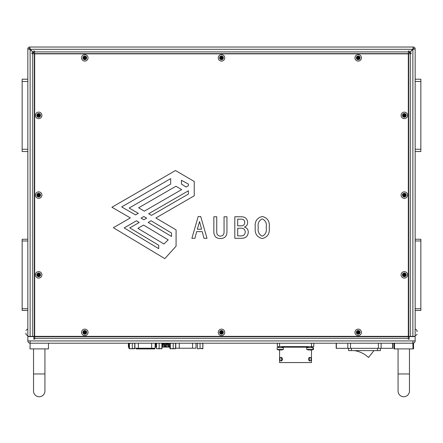 <?xml version="1.0" encoding="UTF-8"?>
<svg xmlns="http://www.w3.org/2000/svg" width="443" height="443" viewBox="0 0 443 443"><rect width="100%" height="100%" fill="white"/><g stroke="black" fill="none" stroke-linecap="round" stroke-linejoin="round"><path stroke-width="0.66" d="M32.732 336.364L32.732 53.741L31.879 53.741L31.879 52.889L33.596 52.889L29.554 48.846L27.848 48.846L30.124 49.417L30.124 336.364L34.349 336.364L34.349 53.741L411.121 53.741L411.121 52.889L409.404 52.889L412.876 49.417L415.152 48.846L415.152 336.364L412.876 336.364L412.876 49.417L413.446 48.846L415.152 48.846A1.822 1.822 0 0 0 413.33 47.024L29.67 47.024L413.33 47.024L413.33 48.73L409.288 52.778L409.288 51.056L408.435 51.056L408.435 53.631L34.565 53.631L34.565 51.909L408.435 51.909M415.152 340.922A2.276 2.276 0 0 1 412.876 343.198L394.536 343.198L394.536 348.896L412.992 348.896L412.876 340.922L415.152 340.922L415.152 336.591L409.171 336.591L409.171 339.166L408.319 339.166L408.319 338.314L34.681 338.314L34.681 339.166L33.829 339.166L33.829 336.591L27.848 336.591L27.848 340.922A2.276 2.276 0 0 0 30.124 343.198L30.008 348.896L48.464 348.896L48.464 343.198L59.074 343.198M170.461 343.198L169.918 343.441L169.918 348.486L171.136 348.724M172.366 343.247L170.173 343.375M175.489 343.198L174.47 343.198L175.688 343.441L175.489 348.724L173.207 348.486L173.207 343.441M199.278 343.247L196.027 343.203M201.582 348.724L202.844 348.724L202.888 343.441L201.449 343.198L203.979 343.198M158.384 343.247L156.54 343.203M161.994 348.486L160.554 348.724L161.994 348.486L161.95 343.198L160.554 343.198L161.95 343.203M129.566 343.198L129.018 343.441L129.018 348.486L130.242 348.724M131.471 343.247L129.018 343.441M134.594 343.198L133.57 343.198L134.794 343.441L134.594 348.724L132.313 348.486L132.313 343.441M128.033 343.198L118.519 343.198M77.442 343.198L79.613 343.198M97.981 343.198L102.006 343.198M205.181 343.198L205.962 343.198M209.949 343.198L211.427 343.198M214.406 343.198L214.789 343.198M231.888 343.198L277.318 343.198L277.318 346.62L311.49 346.62L311.49 343.198M313.771 343.198L313.771 346.62L313.771 343.198L336.182 343.198L336.182 348.325L347.81 348.325L347.81 343.198M381.113 343.198L381.113 348.325L392.747 348.325L392.747 343.198L394.536 343.198L394.536 348.896L393.965 348.896L393.965 343.198M402.316 343.198L30.008 343.198M48.464 343.198L40.684 343.198M33.541 391.042A5.698 5.698 0 0 0 39.239 396.74A5.698 5.698 0 0 0 44.931 391.042L44.931 373.958L44.931 391.042A5.698 5.698 0 0 1 39.239 396.74A5.698 5.698 0 0 1 33.541 391.042L33.541 373.958L44.931 373.958L44.931 348.896M27.848 340.922L30.124 340.922L30.124 343.198M415.152 239.253L420.85 239.253L420.85 240.964L415.152 240.964M415.152 308.743L420.85 308.743L420.85 240.964M420.85 308.743L420.85 310.449L415.152 310.449M262.3 236.152C265.595 234.557 266.891 231.661 266.204 227.469C266.896 223.3 265.595 220.448 262.3 218.908C258.939 220.415 257.593 223.266 258.275 227.469C257.599 231.695 258.939 234.585 262.3 236.152M151.063 220.747L148.156 222.425L171.535 236.473L171.535 233.046L151.063 220.747M197.312 229.23L201.593 229.23L199.577 221.55L197.312 229.23M240.599 235.903C243.545 236.041 245.095 234.696 245.256 231.872C245.001 229.419 243.572 228.206 240.975 228.223L237.703 228.223L237.703 235.903L240.599 235.903M138.609 207.795L144.318 211.156L181.669 189.593L175.943 186.237L138.609 207.795M188.375 184.072L181.431 180.29L181.431 184.072L186.11 187.029L188.375 185.722L188.375 184.072M170.693 184.072L170.693 178.629L121.687 206.925L135.53 214.916L138.299 213.316L129.173 208.049L170.693 184.072M143.859 216.527L141.084 218.128L143.903 219.756L146.677 218.155L143.859 216.527M148.687 213.725L151.484 215.376L188.436 194.045L188.436 190.778L148.687 213.725M139.224 222.458L136.466 220.797L124.167 227.896L158.716 248.656L158.716 245.272L129.805 227.896L139.224 222.458M143.576 225.072L137.9 228.344L163.932 243.988L168.207 239.873L143.576 225.072M241.352 225.83C243.578 225.703 244.713 224.523 244.752 222.303C244.647 220.271 243.556 219.219 241.479 219.158L237.703 219.158L237.703 225.83L241.352 225.83M262.3 216.516C267.611 217.812 269.92 221.461 269.228 227.469C269.92 233.5 267.611 237.193 262.3 238.544C256.94 237.221 254.587 233.527 255.251 227.469C254.592 221.439 256.94 217.79 262.3 216.516M403.723 112.184A3.245 3.245 0 0 0 401.879 117.495A3.245 3.245 0 0 0 407.399 116.437A3.245 3.245 0 0 0 403.723 112.184M38.054 112.184A3.245 3.245 0 0 0 36.21 117.495A3.245 3.245 0 0 0 41.736 116.437A3.245 3.245 0 0 0 38.054 112.184M403.723 191.924A3.245 3.245 0 0 0 401.879 197.235A3.245 3.245 0 0 0 407.399 196.177A3.245 3.245 0 0 0 403.723 191.924M38.054 191.924A3.245 3.245 0 0 0 36.21 197.235A3.245 3.245 0 0 0 41.736 196.177A3.245 3.245 0 0 0 38.054 191.924M403.723 271.664A3.245 3.245 0 0 0 401.879 276.975A3.245 3.245 0 0 0 407.399 275.917A3.245 3.245 0 0 0 403.723 271.664M38.054 271.664A3.245 3.245 0 0 0 36.21 276.975A3.245 3.245 0 0 0 41.736 275.917A3.245 3.245 0 0 0 38.054 271.664M358.199 54.6A3.245 3.245 0 0 0 355.386 59.467A3.245 3.245 0 0 0 361.006 59.467A3.245 3.245 0 0 0 358.199 54.6M358.199 329.132A3.245 3.245 0 0 0 355.386 334A3.245 3.245 0 0 0 361.006 334A3.245 3.245 0 0 0 358.199 329.132M221.5 54.6A3.245 3.245 0 0 0 218.687 59.467A3.245 3.245 0 0 0 224.313 59.467A3.245 3.245 0 0 0 221.5 54.6M221.5 329.132A3.245 3.245 0 0 0 218.687 334A3.245 3.245 0 0 0 224.313 334A3.245 3.245 0 0 0 221.5 329.132M84.801 54.6A3.245 3.245 0 0 0 81.994 59.467A3.245 3.245 0 0 0 87.614 59.467A3.245 3.245 0 0 0 84.801 54.6M84.801 329.132A3.245 3.245 0 0 0 81.994 334A3.245 3.245 0 0 0 87.614 334A3.245 3.245 0 0 0 84.801 329.132M244.375 227.087C246.834 227.78 248.13 229.374 248.279 231.872C248.041 236.252 245.649 238.395 241.103 238.295L234.807 238.295L234.807 216.765L241.352 216.765C245.129 216.782 247.227 218.626 247.648 222.303C247.676 224.656 246.585 226.251 244.375 227.087M200.712 216.516L207.003 238.295L203.985 238.295L202.218 231.623L196.681 231.623L194.92 238.295L191.897 238.295L198.193 216.516L200.712 216.516M175.511 170.522L111.913 207.241L130.369 217.895L113.364 227.713L164.835 258.634L176.076 246.17L176.076 229.867L155.881 217.967L194.228 195.823L194.228 181.48L175.511 170.522M34.681 335.794L34.681 54.428A0.57 0.57 0 0 1 35.252 53.858L407.748 53.858A0.57 0.57 0 0 1 408.319 54.428L408.319 335.794A0.57 0.57 0 0 1 407.748 336.364L35.252 336.364A0.57 0.57 0 0 1 34.681 335.794M226.949 216.765L226.949 231.999C226.827 236.263 224.645 238.445 220.404 238.544C216.156 238.445 213.975 236.263 213.853 231.999L213.853 216.765L216.749 216.765L216.749 231.999C216.71 234.546 217.928 235.931 220.404 236.152C222.879 235.931 224.097 234.546 224.053 231.999L224.053 216.765L226.949 216.765M403.977 113.524A1.877 1.877 0 0 0 402.909 116.603A1.877 1.877 0 0 0 406.109 115.988A1.877 1.877 0 0 0 403.977 113.524M38.314 113.524A1.877 1.877 0 0 0 37.245 116.603A1.877 1.877 0 0 0 40.446 115.988A1.877 1.877 0 0 0 38.314 113.524M403.977 193.264A1.877 1.877 0 0 0 402.909 196.343A1.877 1.877 0 0 0 406.109 195.728A1.877 1.877 0 0 0 403.977 193.264M38.314 193.264A1.877 1.877 0 0 0 37.245 196.343A1.877 1.877 0 0 0 40.446 195.728A1.877 1.877 0 0 0 38.314 193.264M403.977 273.004A1.877 1.877 0 0 0 402.909 276.083A1.877 1.877 0 0 0 406.109 275.468A1.877 1.877 0 0 0 403.977 273.004M38.314 273.004A1.877 1.877 0 0 0 37.245 276.083A1.877 1.877 0 0 0 40.446 275.468A1.877 1.877 0 0 0 38.314 273.004M358.199 55.968A1.877 1.877 0 0 0 356.571 58.786A1.877 1.877 0 0 0 359.827 58.786A1.877 1.877 0 0 0 358.199 55.968M358.199 330.5A1.877 1.877 0 0 0 356.571 333.319A1.877 1.877 0 0 0 359.827 333.319A1.877 1.877 0 0 0 358.199 330.5M221.5 55.968A1.877 1.877 0 0 0 219.872 58.786A1.877 1.877 0 0 0 223.128 58.786A1.877 1.877 0 0 0 221.5 55.968M221.5 330.5A1.877 1.877 0 0 0 219.872 333.319A1.877 1.877 0 0 0 223.128 333.319A1.877 1.877 0 0 0 221.5 330.5M84.801 55.968A1.877 1.877 0 0 0 83.173 58.786A1.877 1.877 0 0 0 86.429 58.786A1.877 1.877 0 0 0 84.801 55.968M84.801 330.5A1.877 1.877 0 0 0 83.173 333.319A1.877 1.877 0 0 0 86.429 333.319A1.877 1.877 0 0 0 84.801 330.5M405.578 115.8L404.581 116.664L403.335 116.232L403.091 114.942L404.082 114.078L405.328 114.51L405.578 115.8L404.332 115.374L404.581 116.664M39.909 115.8L38.918 116.664L37.672 116.232L37.422 114.942L38.419 114.078L39.665 114.51L39.909 115.8L38.668 115.374L38.918 116.664M405.578 195.54L404.581 196.404L403.335 195.972L403.091 194.682L404.082 193.818L405.328 194.25L405.578 195.54L404.332 195.114L404.581 196.404M39.909 195.54L38.918 196.404L37.672 195.972L37.422 194.682L38.419 193.818L39.665 194.25L39.909 195.54L38.668 195.114L38.918 196.404M405.578 275.28L404.581 276.144L403.335 275.712L403.091 274.422L404.082 273.558L405.328 273.99L405.578 275.28L404.332 274.854L404.581 276.144M39.909 275.28L38.918 276.144L37.672 275.712L37.422 274.422L38.419 273.558L39.665 273.99L39.909 275.28L38.668 274.854L38.918 276.144M359.334 58.504L358.199 59.163L357.058 58.504L357.058 57.186L358.199 56.532L359.334 57.186L359.334 58.504L358.199 57.845L358.199 59.163M359.334 333.036L358.199 333.695L357.058 333.036L357.058 331.718L358.199 331.065L359.334 331.718L359.334 333.036L358.199 332.377L358.199 333.695M222.641 58.504L221.5 59.163L220.359 58.504L220.359 57.186L221.5 56.532L222.641 57.186L222.641 58.504L221.5 57.845L221.5 59.163M222.641 333.036L221.5 333.695L220.359 333.036L220.359 331.718L221.5 331.065L222.641 331.718L222.641 333.036L221.5 332.377L221.5 333.695M85.942 58.504L84.801 59.163L83.666 58.504L83.666 57.186L84.801 56.532L85.942 57.186L85.942 58.504L84.801 57.845L84.801 59.163M85.942 333.036L84.801 333.695L83.666 333.036L83.666 331.718L84.801 331.065L85.942 331.718L85.942 333.036L84.801 332.377L84.801 333.695M403.091 114.942L404.332 115.374L403.335 116.232M405.328 114.51L404.332 115.374L404.082 114.078M37.422 114.942L38.668 115.374L37.672 116.232M39.665 114.51L38.668 115.374L38.419 114.078M403.091 194.682L404.332 195.114L403.335 195.972M405.328 194.25L404.332 195.114L404.082 193.818M37.422 194.682L38.668 195.114L37.672 195.972M39.665 194.25L38.668 195.114L38.419 193.818M403.091 274.422L404.332 274.854L403.335 275.712M405.328 273.99L404.332 274.854L404.082 273.558M37.422 274.422L38.668 274.854L37.672 275.712M39.665 273.99L38.668 274.854L38.419 273.558M357.058 57.186L358.199 57.845L357.058 58.504M359.334 57.186L358.199 57.845L358.199 56.532M357.058 331.718L358.199 332.377L357.058 333.036M359.334 331.718L358.199 332.377L358.199 331.065M220.359 57.186L221.5 57.845L220.359 58.504M222.641 57.186L221.5 57.845L221.5 56.532M220.359 331.718L221.5 332.377L220.359 333.036M222.641 331.718L221.5 332.377L221.5 331.065M83.666 57.186L84.801 57.845L83.666 58.504M85.942 57.186L84.801 57.845L84.801 56.532M83.666 331.718L84.801 332.377L83.666 333.036M85.942 331.718L84.801 332.377L84.801 331.065M34.681 338.314L34.681 336.697L408.319 336.697L408.319 338.314M408.651 53.741L408.651 336.364L412.876 336.364M32.732 53.741L34.349 53.741M30.124 336.364L27.848 336.364L27.848 48.846A1.822 1.822 0 0 1 29.67 47.024L29.67 48.73L30.24 49.3L29.67 47.024M408.319 53.741L34.681 53.741M34.565 51.909L34.565 51.056L33.712 51.056L33.712 52.778L30.24 49.3L412.76 49.3L413.33 47.024M412.876 343.198L413.563 343.092L413.563 348.896L413.563 343.092L412.876 343.198M151.838 348.918L139.29 348.918M136.488 348.918L154.64 348.918M167.365 344.549L167.592 343.641L167.365 344.549L167.592 343.641L167.365 344.549L166.906 344.549L166.679 343.198M163.378 344.549L163.605 343.641L163.378 344.549L163.605 343.641L163.378 344.549L162.919 344.549L162.692 343.198M155.404 344.549L155.631 343.641L155.133 344.549M169.918 347.113L162.515 347.113M156.058 343.198L155.969 347.03L156.495 347.113L155.133 347.113M168.019 345.944L166.252 345.95M164.032 345.944L162.515 345.678M156.058 345.944L155.133 345.407M169.553 346.432L168.7 346.432L168.7 343.198L168.7 346.432L169.553 346.432L169.553 343.203M170.239 347.113L167.93 347.03L168.019 343.198M167.592 343.641L167.592 343.198L167.592 343.641L167.592 343.198L167.592 343.641L166.679 343.641M163.605 343.641L163.605 343.198L163.605 343.641L163.605 343.198L163.605 343.641L162.692 343.641M155.631 343.641L155.631 343.198L155.631 343.641L155.631 343.198L155.631 343.641L155.133 343.641M166.252 346.459L166.252 343.198L166.252 346.459M166.252 347.113L166.335 346.609L166.252 347.113L163.943 347.03L164.032 343.198M165.566 346.432L164.713 346.432L164.713 343.198L164.713 346.432L165.566 346.432L165.566 343.198M168.927 343.198L170.095 343.198M175.506 343.203L175.782 343.203M354.55 350.607C359.915 351.52 364.572 353.813 368.51 357.49L373.975 350.607M380.41 350.607L380.41 348.325L380.41 350.607L348.514 350.607L348.514 348.325M381.113 348.325L378.394 348.325L378.394 343.198M350.529 343.198L350.529 348.325L378.394 348.325M350.529 348.325L347.81 348.325M344.643 348.336L338.718 348.325M390.205 348.336L384.286 348.325M134.938 348.231L155.133 348.231L155.133 343.198M129.566 343.231L129.278 343.375M133.57 348.724L134.406 348.724M129.018 348.486L129.428 348.486L129.378 343.347M133.531 348.724L129.229 348.724M130.846 348.724L129.428 348.486M129.428 343.441L129.893 343.314M132.313 348.486L130.895 348.724M156.828 343.198L156.529 343.375M160.687 348.724L159.159 348.486L159.159 343.441M161.905 348.486L161.905 343.441M157.187 348.724L156.495 348.486L156.506 343.347M161.307 348.724L161.95 348.724M157.492 348.724L160.997 348.724M160.51 348.724L156.54 348.724M156.495 343.441L156.927 343.314M159.159 348.486L157.846 348.724M197.722 343.198L197.423 343.375M202.888 348.486L200.053 348.486L200.053 343.441M202.8 348.486L202.8 343.441M198.082 348.724L197.39 348.486L197.401 343.347M202.202 348.724L202.85 348.724M198.702 348.724L197.434 348.724M197.39 343.441L197.822 343.314M200.053 348.486L198.741 348.724M175.832 348.231L196.027 348.231L196.027 343.198M170.793 343.198L170.461 343.231M174.47 348.724L175.301 348.724M169.918 348.486L170.322 348.486L170.273 343.347M174.426 348.724L170.123 348.724M171.74 348.724L170.322 348.486M170.322 343.441L170.788 343.314M173.207 348.486L171.79 348.724M308.151 347.185L281.958 347.185M310.344 360.857A1.711 0.853 90 0 0 311.196 359.146A1.711 0.853 90 0 0 310.344 357.44A1.711 0.853 90 0 0 309.485 359.146A1.711 0.853 90 0 0 310.344 360.857L309.358 360.857C308.167 359.716 308.167 358.581 309.358 357.44L310.344 357.44M280.746 360.857A1.711 0.853 -90 0 0 281.598 359.146A1.711 0.853 -90 0 0 280.746 357.44A1.711 0.853 -90 0 0 279.893 359.146A1.711 0.853 -90 0 0 280.746 360.857L281.731 360.857L282.667 359.146L281.731 357.44L280.746 357.44M311.49 349.915L311.49 362.568L279.594 362.568L279.594 350.053M313.771 346.62L311.49 346.62M311.722 349.859A7.963 7.963 0 0 1 310.604 350.048A7.963 7.963 0 0 0 311.722 349.859L311.728 349.87A7.974 7.974 0 0 0 312.996 349.449L306.728 349.449A7.974 7.974 0 0 0 307.996 349.87L307.996 349.87A7.963 7.963 0 0 0 309.12 350.048L309.463 349.859A7.647 6.623 180 0 0 310.261 349.859L310.261 349.859M310.604 350.048L310.261 350.048M306.728 349.449L306.728 347.644L312.996 347.644L312.996 349.449L313.483 349.449L313.483 347.644M311.567 346.62L311.567 347.644M279.505 350.048A7.963 7.963 0 0 1 278.387 349.859L278.387 349.859A7.963 7.963 0 0 0 279.505 350.048L279.849 349.859A7.647 6.623 180 0 0 280.646 349.859L280.989 350.048A7.963 7.963 0 0 0 282.108 349.859A7.963 7.963 0 0 1 280.989 350.048M282.108 349.859L282.108 349.859A7.974 7.974 0 0 0 283.382 349.449L283.382 347.644L277.113 347.644L277.113 349.449L283.382 349.449M281.958 346.62L281.958 347.644M128.404 343.198L128.404 347.174L129.018 347.417L128.404 347.174M128.924 343.198L128.669 347.417M161.994 347.323L162.515 347.174L162.515 343.198M162.515 347.174L161.994 347.417M22.15 310.449L22.15 308.743L27.848 308.743L27.848 310.449L22.15 310.449M27.848 308.743L27.848 240.964L22.15 240.964L22.15 308.743M22.15 240.964L22.15 239.253L27.848 239.253M27.848 149.263L22.15 149.263L22.15 151.539L27.848 151.539L27.848 81.484L22.15 81.484L22.15 79.203L27.848 79.203M27.848 335.622L27.848 329.132L27.848 335.622A3.378 3.378 0 0 1 25.965 334.26L25.965 333.036M25.965 333.695L25.965 334.26M417.035 331.718L417.035 330.5A3.378 3.378 0 0 0 415.152 329.132A3.378 3.378 0 0 1 417.035 330.5L417.035 331.065M22.15 149.263L22.15 81.484M415.152 151.539L420.85 151.539L420.85 79.203L415.152 79.203M412.992 343.198L412.992 348.896M409.459 373.958L398.069 373.958L398.069 391.042A5.698 5.698 0 0 0 403.761 396.74A5.698 5.698 0 0 0 409.459 391.042L409.459 348.896M398.069 391.042A5.698 5.698 0 0 0 403.761 396.74A5.698 5.698 0 0 0 409.459 391.042M312.215 349.859A7.963 7.963 0 0 1 311.49 349.998A7.963 7.963 0 0 0 312.215 349.859L312.215 349.859M311.567 347.107L312.06 346.62L312.06 347.644M30.124 340.922L412.876 340.922M410.268 53.741L410.268 336.364M34.576 53.642L408.424 53.642M152.625 348.231L152.625 348.691L154.867 348.691M138.509 348.918L152.625 348.918M136.267 348.691L138.509 348.691L138.509 348.231M351.421 348.325L351.421 350.607M377.508 350.607L377.508 348.325M392.564 348.325L392.564 343.198M336.364 343.198L336.364 348.325M138.371 348.231L138.371 343.198M151.65 343.198L151.65 348.231M179.265 348.231L179.265 343.198M192.544 343.198L192.544 348.231M279.594 343.198L279.594 346.62M420.85 81.484L415.152 81.484M420.85 149.263L415.152 149.263M33.541 373.958L33.541 348.896M154.9 348.231L154.673 348.918M136.228 348.231L136.461 348.918M206.682 343.198L209.229 343.198L206.682 343.198M134.888 348.231L134.888 343.198M175.782 348.231L175.782 343.198M308.151 346.62L308.151 347.644M277.113 349.449A7.974 7.974 0 0 0 278.381 349.87M278.536 346.62L278.536 347.644M27.848 329.132A3.378 3.378 0 0 0 25.965 330.5M415.152 335.622A3.378 3.378 0 0 0 417.035 334.26M398.069 373.958L398.069 348.896M312.221 349.87A7.974 7.974 0 0 0 313.483 349.449"/></g></svg>
